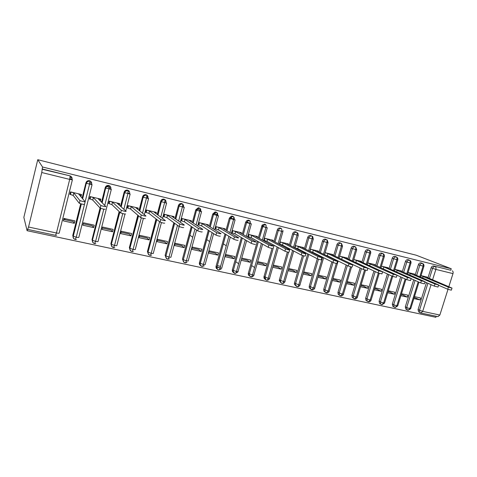 <?xml version="1.0" encoding="UTF-8"?>
<svg xmlns="http://www.w3.org/2000/svg" width="477" height="477" viewBox="0 0 477 477"><rect width="100%" height="100%" fill="white"/><g stroke="black" fill="none" stroke-linecap="round" stroke-linejoin="round"><path stroke-width="0.72" d="M218.597 269.952L218.699 270.012C219.211 270.065 219.682 269.404 220.106 268.014L216.838 267.245M280.393 280.601L279.283 280.625M41.749 172.531L28.548 227.016L56.441 232.985L69.696 179.4L41.749 172.531L42.531 166.998L37.755 159.706L23.85 217.363L27.1 230.695L435.895 317.294L436.216 316.263M74.311 223.302L63.31 220.863L63.918 218.412L74.919 220.869L74.311 223.302L73.243 221.572L63.662 219.438M93.623 227.583L82.861 225.198L83.469 222.777L94.237 225.174L93.623 227.583L92.323 225.818L83.213 223.791M112.524 231.768L101.989 229.437L102.603 227.04L113.132 229.395L112.524 231.768L110.992 229.974L102.346 228.048M131.02 235.871L120.711 233.587L121.319 231.22L131.628 233.521L131.02 235.871L129.267 234.04L121.063 232.216M149.122 239.883L139.034 237.647L139.642 235.304L149.736 237.558L149.122 239.883L147.16 238.017L139.385 236.288M166.849 243.813L156.969 241.624L157.577 239.311L167.463 241.511L166.849 243.813L164.684 241.917L157.321 240.283M184.205 247.658L174.528 245.518L175.142 243.228L184.82 245.387L184.205 247.658L181.856 245.738L174.886 244.188M201.211 251.433L191.73 249.328L192.344 247.068L201.825 249.179L201.211 251.433L198.676 249.483L192.088 248.016M217.87 255.123L208.586 253.066L209.2 250.824L218.484 252.899L217.87 255.123L215.157 253.15L208.938 251.767M234.201 258.743L225.096 256.721L225.71 254.509L234.815 256.543L234.201 258.743L231.315 256.745L225.454 255.439M241.893 258.123L250.813 260.108L250.198 262.29L247.158 260.269L241.636 259.041M257.753 261.658L266.5 263.608L265.886 265.767L262.69 263.727L257.497 262.571M273.333 265.134L281.883 267.042L281.269 269.177L277.924 267.114L273.077 266.035M288.68 268.557L296.968 270.411L296.354 272.522L292.872 270.441L288.424 269.451M303.73 271.92L311.767 273.709L311.153 275.801L307.534 273.703L303.473 272.802M318.499 275.211L326.286 276.946L325.672 279.021L321.921 276.904L318.242 276.088M332.982 278.443L340.53 280.124L339.916 282.175L336.041 280.047L332.725 279.307M347.196 281.615L354.512 283.249L353.898 285.276L349.903 283.129L346.94 282.473M361.149 284.727L368.232 286.307L367.624 288.317L363.516 286.158L360.892 285.574M374.844 287.786L381.707 289.312L381.099 291.304L376.878 289.134L374.588 288.621M388.29 290.785L394.938 292.264L394.33 294.237L390.007 292.055L388.039 291.614M401.497 293.731L407.93 295.168L407.322 297.117L402.898 294.923L401.24 294.553M37.755 159.706L416.165 255.195L451.248 268.754L42.531 166.998M64.771 218.603L64.681 218.979L63.823 218.788M258.325 237.796L262.135 225.078L264.634 224.107L265.462 224.512M135.355 227.296L135.677 226.724M192.75 237.26L189.816 235.125M209.671 241.589L206.714 239.543M226.265 245.768L223.29 243.801M431.059 284.668L422.682 311.374L439.854 315.053L447.998 289.348M448.827 286.719L452.983 273.613L435.853 269.398L432.597 279.772M427.994 277.805L431.125 267.794C431.667 266.458 432.532 265.862 433.718 266.011L450.777 270.238L451.248 268.754M433.718 266.011L450.777 270.238M439.854 315.053L437.964 316.633L420.958 313.019M452.274 270.823C453.09 271.294 453.329 272.224 452.983 273.613M414.465 296.622L420.69 298.012L420.088 299.95L414.209 297.439M27.1 230.695L28.548 227.016M427.13 277.429L427.231 277.107L421.006 275.617M413.857 298.566L420.088 299.95M71.955 179.853L72.057 179.43C72.313 177.647 71.556 176.442 69.791 175.822L42.059 168.947M419.128 312.161L418.615 311.898L418.061 309.573L426.48 282.646M73.518 238.112L72.76 235.471L80.696 203.745M82.098 198.14L85.926 182.84C86.444 181.314 87.529 180.586 89.181 180.652L89.467 180.694C91.19 181.308 91.924 182.494 91.667 184.253L91.554 184.688M80.947 196.757L81.507 194.521L70.495 191.891L69.88 194.366L70.471 194.503L70 193.877M92.621 242.06L92.037 239.603L100.051 208.002L92.759 200.066L89.545 198.611M101.535 202.17L105.232 187.592C105.739 186.102 106.794 185.374 108.392 185.416L108.708 185.464C110.396 186.066 111.105 187.234 110.843 188.975L110.73 189.417M100.367 200.978L100.832 199.136L90.064 196.566L89.449 199.01L90.028 199.147L90.642 196.703L93.379 197.615L92.759 200.066M111.624 246.251L110.902 243.652L119.161 211.52M120.508 206.267L124.115 192.237C124.61 190.782 125.63 190.061 127.18 190.079L127.532 190.132C129.184 190.717 129.875 191.873 129.607 193.59L129.494 194.044M119.345 205.211L119.745 203.655L109.203 201.139L108.589 203.554L109.155 203.685L108.673 203.22M130.203 250.318L129.362 247.617L137.805 215.187M139.057 210.369L142.593 196.786C143.076 195.373 144.06 194.658 145.551 194.64L145.956 194.694C147.572 195.272 148.24 196.411 147.971 198.11L147.852 198.569M137.895 209.421L138.247 208.073L127.931 205.611L127.317 207.996L127.872 208.133L127.389 207.716M148.389 254.277L147.435 251.492L156.021 218.931M157.201 214.447L160.683 201.24C161.148 199.869 162.091 199.159 163.516 199.106L163.987 199.165C165.567 199.732 166.217 200.853 165.942 202.534L165.823 202.993M156.051 213.583L156.361 212.402L146.266 209.987L145.646 212.348L146.189 212.48L145.712 212.098M166.175 258.129L165.131 255.29L173.831 222.693M174.952 218.484L178.392 205.593C178.833 204.281 179.728 203.578 181.081 203.482L181.642 203.542C183.186 204.096 183.818 205.205 183.544 206.863L183.418 207.328M173.813 217.691L174.093 216.636L164.207 214.274L163.587 216.612L164.124 216.737L163.647 216.391M183.591 261.885L182.464 259.011L191.253 226.456M192.326 222.473L195.731 209.862L198.247 207.775L198.927 207.823C200.441 208.371 201.055 209.463 200.775 211.108L200.65 211.573M191.199 221.733L191.456 220.785L181.779 218.472L181.159 220.779L181.677 220.905L181.212 220.583M200.638 265.552C199.571 264.902 199.171 263.936 199.44 262.654L208.3 230.194M209.337 226.396L212.712 214.042L214.996 211.991L215.86 212.021C217.339 212.557 217.935 213.636 217.655 215.258L214.185 213.35M217.524 215.723L217.655 215.258M208.228 225.704L208.461 224.846L198.981 222.58L198.366 224.864L198.873 224.983L198.414 224.685M217.333 269.135C216.224 268.515 215.807 267.549 216.075 266.226L225.001 233.897M226.003 230.26L229.348 218.138L231.291 216.164L232.448 216.129C233.897 216.659 234.475 217.727 234.189 219.331L234.064 219.796M224.905 229.61L225.126 228.829L215.837 226.611L215.216 228.865L215.717 228.984L215.264 228.704M233.688 272.641C232.537 272.051 232.102 271.079 232.377 269.726L241.35 237.558M242.328 234.064L245.649 222.151L247.032 220.41L248.702 220.159L249.614 220.618M249.9 220.899L250.264 223.779M241.249 233.444L241.451 232.728L232.347 230.552L231.727 232.788L232.221 232.901L231.768 232.639M249.715 276.07C248.529 275.509 248.076 274.537 248.356 273.154L257.371 241.165M265.999 225.096L266.148 227.684M257.264 237.212L257.449 236.55L248.529 234.416M247.909 236.628L248.392 236.741L247.951 236.491M241.279 260.311L250.198 262.29M265.421 279.427C264.276 278.944 263.793 278.037 263.978 276.702L272.021 248.434M272.778 245.762L273.077 244.725M274.001 241.469L277.286 229.932C277.841 228.477 278.824 227.827 280.243 227.976L281.025 228.346M272.957 240.915L273.136 240.295L264.389 238.208M263.769 240.39L264.24 240.503L263.805 240.265M257.139 263.829L265.886 265.767M280.816 282.712L279.283 280.548L279.385 279.814L287.369 252.041M288.227 249.054L288.466 248.237M289.372 245.077L292.639 233.712C293.188 232.275 294.16 231.625 295.555 231.768L296.283 232.108M288.346 244.54L288.513 243.968L279.963 241.928M279.349 244.093L279.784 244.194L279.379 243.98M272.725 267.281L281.269 269.177M295.99 285.979L294.387 284.244L294.452 283.046L302.454 255.481M303.372 252.321L303.557 251.689M304.445 248.618L307.695 237.421C308.243 235.996 309.203 235.352 310.569 235.489L311.242 235.799M303.438 248.106L303.593 247.569L295.305 245.589M294.691 247.73L295.019 247.807L294.714 247.652M288.066 270.686L296.354 272.522M310.652 289.068L309.257 287.768L309.233 286.218L317.277 258.761M318.213 255.559L318.356 255.082M319.226 252.094L322.464 241.052C323.007 239.645 323.949 239.007 325.296 239.138L325.928 239.418M318.237 251.606L318.386 251.105L310.354 249.185M303.122 274.019L311.153 275.801M325.111 292.151L323.865 291.131L323.734 289.33L331.849 261.867M332.773 258.761L332.868 258.427M333.727 255.511L336.947 244.618C337.489 243.222 338.42 242.59 339.737 242.721L340.334 242.978M332.755 255.046L332.892 254.569L325.111 252.709M317.885 277.292L325.672 279.021M339.308 295.168L338.193 294.363L337.966 292.383L346.147 264.944M347.96 258.868L351.161 248.118C351.704 246.734 352.616 246.108 353.916 246.233L355.258 246.794M347 258.415L347.131 257.974L339.588 256.167M332.374 280.506L339.916 282.175M353.439 298.167L352.247 297.487L351.931 295.382L360.171 267.991M361.918 262.165L365.114 251.546C365.65 250.181 366.551 249.554 367.821 249.68L369.252 250.264M360.976 261.73L361.101 261.307L353.797 259.566L356.462 260.424L355.842 262.481L355.132 262.255M346.588 283.654L353.898 285.276M367.022 301.07L366.032 300.51L365.644 298.322L373.926 270.996M375.626 265.403L378.804 254.921C379.334 253.561 380.229 252.941 381.475 253.06L382.965 253.663M374.695 264.985L374.815 264.586L367.737 262.893M360.54 286.749L367.624 288.317M380.384 303.921L379.549 303.461L379.102 301.214L387.431 273.965M389.077 268.587L392.243 258.224C392.774 256.882 393.65 256.268 394.878 256.382L396.417 256.996M388.165 268.181L388.278 267.8L381.421 266.16L383.896 266.971L383.311 268.897M374.236 289.783L381.099 291.304M393.525 306.717L392.815 306.335L392.321 304.052L400.686 276.898M402.284 271.711L405.438 261.474C405.969 260.144 406.833 259.536 408.038 259.643L409.713 260.305L408.038 259.643M401.39 271.318L401.497 270.96L394.861 269.374M387.688 292.765L394.33 294.237M406.434 309.466L405.838 309.15L405.307 306.836L413.702 279.79M415.252 274.782L418.395 264.663C418.925 263.346 419.778 262.738 420.964 262.851L422.64 263.501L420.964 262.851M414.37 274.4L414.477 274.06L408.05 272.522M400.889 295.692L407.322 297.117M419.766 276.743L423.033 266.249C423.385 264.83 423.171 263.888 422.395 263.423C421.209 263.316 420.35 263.918 419.82 265.242L418.395 264.663M405.838 309.15L408.008 310.265L409.844 308.625L418.192 281.8M265.969 227.642L262.821 226.074M251.635 265.546L254.593 267.531M250.294 223.677L246.901 221.936M235.71 261.646L238.649 263.709M234.135 219.521L230.689 217.691M200.829 210.864L197.406 208.896M183.633 206.32L182.619 205.706M166.032 201.586L164.893 200.865M147.942 196.578L146.767 195.779M128.873 190.889L128.158 190.365M64.681 218.979L65.122 219.766M406.768 273.685L410.053 263.06C410.405 261.623 410.196 260.675 409.439 260.215C408.234 260.102 407.364 260.71 406.833 262.046L405.438 261.474M392.815 306.335L395.022 307.504L396.834 305.84L405.146 278.926M393.525 270.578L396.828 259.81C397.18 258.361 396.989 257.407 396.25 256.948L394.878 256.382M379.549 303.461L381.797 304.69L383.586 303.008L391.861 276.016M380.038 267.412L383.359 256.495C383.717 255.04 383.532 254.08 382.81 253.621L381.475 253.06M366.032 300.51L368.327 301.822L370.092 300.116L378.321 273.059M368.327 301.822L367.302 301.225L366.914 299.031L375.238 271.61M366.3 264.192L369.633 253.126C369.997 251.653 369.824 250.687 369.126 250.228L367.821 249.68M354.477 298.846L356.355 297.177L364.553 269.982M354.614 298.906L353.487 298.197L353.171 296.086L361.441 268.599M352.3 260.913L355.657 249.686C356.015 248.201 355.86 247.229 355.18 246.776L353.916 246.233M340.506 295.877L342.355 294.184L350.541 266.78M340.644 295.937L339.391 295.072L339.165 293.081L347.381 265.552M338.026 257.58L341.407 246.186C341.77 244.683 341.621 243.705 340.966 243.252L339.737 242.721M326.28 292.854L328.087 291.125L336.285 263.465M337.054 260.865L337.156 260.531M326.411 292.914L325.028 291.835L324.897 290.022L333.047 262.469M323.484 254.187L326.882 242.614C327.252 241.1 327.115 240.116 326.483 239.669L325.296 239.138M311.779 289.766L313.544 288.013L322.595 257.216M311.904 289.825L310.378 288.466L310.354 286.91L318.469 259.226M308.655 250.735L312.077 238.977C312.447 237.445 312.328 236.455 311.714 236.008L310.569 235.489M296.992 286.623L297.117 286.683C297.755 286.772 298.286 286.158 298.727 284.841L307.748 253.847M297.117 286.683L295.466 284.936L295.531 283.732L303.634 255.833M293.528 247.229L296.974 235.268C297.35 233.718 297.243 232.722 296.658 232.281L295.555 231.768M281.925 283.421L282.044 283.481C282.658 283.559 283.183 282.939 283.618 281.609L292.604 250.431M282.044 283.481L282.05 283.481C280.583 282.378 280.005 281.627 280.315 281.233L288.531 252.303M278.103 243.658L281.579 231.482C281.955 229.92 281.865 228.918 281.305 228.477L280.243 227.976M266.56 280.154L266.679 280.214C267.263 280.285 267.776 279.653 268.211 278.312L277.161 246.961M266.679 280.214L266.679 280.214C264.502 279.355 264.926 276.988 264.968 277.375L274.102 245.291M262.362 240.026L265.868 227.618C266.249 226.038 266.172 225.037 265.641 224.595L264.634 224.107M250.89 276.821L251.003 276.881C251.564 276.946 252.065 276.302 252.494 274.949L261.396 243.443M251.003 276.881L251.003 276.881C248.052 274.609 249.656 274.019 249.286 273.977L258.355 241.72M246.305 236.336L249.847 223.683C250.228 222.085 250.169 221.072 249.662 220.642L248.702 220.159M234.905 273.422L235.012 273.482C235.549 273.542 236.032 272.886 236.467 271.514L245.315 239.883M235.012 273.482L235.012 273.482C233.354 272.045 232.782 271.025 233.313 270.417L242.28 238.101M229.914 232.591L233.492 219.658C233.879 218.049 233.831 217.029 233.354 216.6L232.448 216.129M230.302 237.147L221.775 267.925C222.115 268.271 221.561 268.301 220.106 268.014L228.888 236.282M218.699 270.012L218.704 270.012C216.135 268.706 217.071 266.506 216.981 266.929L225.877 234.434M213.177 228.787L216.796 215.556C217.184 213.929 217.16 212.903 216.713 212.48L215.86 212.021M201.962 266.416L202.057 266.47C202.54 266.518 202.993 265.844 203.417 264.443L212.122 232.651M196.083 224.941L199.756 211.371C200.149 209.725 200.137 208.693 199.726 208.276L198.927 207.823M184.975 262.803L185.064 262.857C185.517 262.899 185.958 262.213 186.376 260.794L194.986 228.996M185.064 262.857L185.064 262.857C183.454 261.795 182.864 260.752 183.299 259.732L192.016 226.974M178.619 221.048L182.351 207.09C182.751 205.426 182.757 204.389 182.381 203.977L181.642 203.542M167.636 259.118L167.719 259.172C168.142 259.202 168.566 258.504 168.983 257.073L177.474 225.335M167.719 259.172L167.719 259.172C166.026 257.902 165.424 256.853 165.924 256.024L174.534 223.206M160.773 217.124L164.583 202.725C164.976 201.044 165.006 200 164.666 199.589L163.987 199.165M161.435 222.586L153.32 253.251C153.516 253.579 152.813 253.585 151.221 253.269L148.186 252.238C147.697 253.168 148.305 254.223 150.011 255.404L150.011 255.404C150.398 255.428 150.804 254.718 151.221 253.269L159.562 221.698M142.528 213.189L146.421 198.259C146.827 196.56 146.874 195.51 146.57 195.105L145.956 194.694M143.386 218.424L135.295 249.388C135.45 249.709 134.711 249.709 133.077 249.388L130.066 248.362C129.649 249.525 130.269 250.586 131.92 251.558L131.92 251.558C132.278 251.576 132.666 250.848 133.077 249.388L141.311 217.828M123.853 209.278L127.872 193.698L128.075 190.526L127.532 190.132M124.986 214.048L116.883 245.44C116.996 245.756 116.215 245.75 114.54 245.422L111.546 244.409C111.159 245.649 111.791 246.728 113.443 247.629L114.54 245.422L122.744 213.595M104.737 205.438L108.905 189.041L109.179 185.845L108.708 185.464M109.179 185.845L108.863 185.797C104.988 186.769 106.466 187.878 105.894 188.099L111.326 189.369L98.065 241.41C98.137 241.72 97.314 241.702 95.597 241.368L92.627 240.366C92.264 241.702 92.908 242.781 94.559 243.616L95.597 241.368L103.789 209.164M75.259 239.508L76.237 237.224L89.521 184.277L89.861 181.063L89.467 180.694M220.565 266.369L217.273 265.594M451.969 288.227L451.355 290.165L447.742 289.241L448.398 287.172L452.011 288.096L426.766 277.28M447.742 289.241L438.566 285.258M448.398 287.172L420.994 275.652M423.206 276.356L422.694 278.013M438.619 285.085L437.999 287.041L434.35 286.117L435.006 284.024L438.661 284.954L414.006 274.245M434.35 286.117L424.977 281.985M435.006 284.024L408.044 272.552M410.339 273.285L409.803 275.02M425.007 281.883L424.393 283.851L420.702 282.927L421.364 280.81L425.055 281.746L400.537 270.942L401.103 270.864L401.014 271.157M420.702 282.927L411.126 278.64M421.364 280.81L394.849 269.398M397.24 270.155L396.679 271.985M411.132 278.616L410.518 280.607L406.792 279.677L407.453 277.536L411.18 278.473L387.258 267.776L387.879 267.704L387.783 268.008M406.792 279.677L397.138 275.289M407.453 277.536L383.896 266.971M396.989 275.289L396.375 277.292L392.607 276.362L393.269 274.203L397.037 275.14L373.729 264.544L374.409 264.485L374.308 264.807M392.607 276.362L359.944 261.253L360.69 261.211L360.582 261.551M393.269 274.203L367.731 262.905M370.307 263.727L369.693 265.761M382.56 271.896L381.946 273.917L378.136 272.975L378.798 270.799L382.608 271.741M378.136 272.975L355.842 262.481M378.798 270.799L356.462 260.424M367.845 268.432L367.23 270.471L363.373 269.529L364.04 267.323L367.898 268.271L345.903 257.902L346.707 257.872L346.6 258.23M363.373 269.529L340.28 258.665M364.04 267.323L342.355 257.055L339.618 256.179M342.355 257.055L341.735 259.13M352.831 264.902L352.217 266.953C352.056 267.233 350.756 266.917 348.317 266.011L348.979 263.781C351.424 264.681 352.724 264.997 352.885 264.729L331.598 254.485L332.463 254.468L332.35 254.849M348.317 266.011L327.359 255.72L325.147 255.01M348.979 263.781L327.973 253.621L325.236 252.738M327.973 253.621L327.359 255.72M337.513 261.295L336.899 263.364C336.726 263.65 335.409 263.334 332.946 262.416L333.614 260.168C336.076 261.08 337.4 261.396 337.567 261.122L317.014 251.003L317.944 250.997L317.825 251.403M332.946 262.416L312.703 252.244L309.961 251.355L310.581 249.238L313.323 250.121L312.703 252.244M333.614 260.168L313.323 250.121M321.88 257.616L321.265 259.703C321.081 260.001 319.745 259.679 317.259 258.749L317.926 256.477C320.413 257.395 321.748 257.717 321.933 257.437L302.144 247.456L303.145 247.462L303.02 247.897M317.259 258.749L297.761 248.702L295.019 247.807L295.639 245.673L298.381 246.555L297.761 248.702M317.926 256.477L298.381 246.555M305.918 253.859L305.304 255.964C305.107 256.268 303.754 255.946 301.243 255.01L301.911 252.709C304.421 253.639 305.775 253.961 305.972 253.669L286.981 243.836L288.054 243.86L287.923 244.325M301.243 255.01L282.527 245.089L279.784 244.194L280.398 242.03L283.147 242.918L282.527 245.089M301.911 252.709L283.147 242.918M266.106 227.678L265.993 227.112M289.622 250.026L289.008 252.148C288.8 252.458 287.422 252.142 284.888 251.188L285.556 248.863C288.096 249.805 289.467 250.127 289.676 249.829L271.52 240.146L272.671 240.181L272.528 240.682M285.556 248.863L284.888 251.188L266.989 241.398L264.24 240.503L264.86 238.321L267.609 239.21L266.989 241.398M250.455 222.067L250.097 221.894M285.556 248.857L267.609 239.21M272.391 248.267C272.134 248.565 270.739 248.243 268.211 247.301L268.879 244.945C271.413 245.882 272.802 246.21 273.059 245.917L255.75 236.383L256.972 236.437L256.823 236.974M234.153 217.721L233.736 217.512M268.181 247.283L251.14 237.641L248.392 236.741L249.012 234.535L251.761 235.429L251.14 237.641M268.849 244.928L251.761 235.429M255.416 244.302C255.106 244.588 253.692 244.266 251.17 243.324L251.838 240.945C254.36 241.875 255.779 242.203 256.083 241.922L239.663 232.537L240.963 232.609L240.802 233.193M217.393 213.165L216.999 212.963M251.117 243.294L234.97 233.802L232.221 232.901L232.836 230.671L235.59 231.566L234.97 233.802M251.784 240.915L235.59 231.566M238.071 240.247C237.707 240.527 236.264 240.199 233.754 239.263L234.422 236.854C236.938 237.779 238.375 238.112 238.738 237.844L223.242 228.62L224.631 228.71L224.452 229.342M233.676 239.215L218.466 229.89L215.717 228.984L216.337 226.73L219.086 227.63L218.466 229.89M234.344 236.807L219.086 227.63M220.344 236.103C219.921 236.371 218.454 236.037 215.95 235.113L216.624 232.675C219.128 233.593 220.595 233.927 221.012 233.67L206.487 224.619L207.96 224.727L207.769 225.418M215.848 235.054L201.622 225.889L198.873 224.983L199.493 222.705L202.242 223.606L201.622 225.889M216.516 232.615L202.242 223.606M202.218 231.87C201.735 232.12 200.251 231.786 197.752 230.868L198.42 228.4C200.918 229.318 202.409 229.652 202.886 229.407L189.381 220.535L190.937 220.66L190.734 221.423M197.627 230.796L184.426 221.811L181.677 220.905L182.297 218.597L185.046 219.503L184.426 221.811M198.295 228.328L185.046 219.503M183.687 227.535C183.144 227.779 181.624 227.44 179.137 226.527L179.805 224.029C182.297 224.935 183.818 225.275 184.355 225.049L171.911 216.367L173.562 216.51L173.336 217.363M178.988 226.438L166.867 217.649L164.124 216.737L164.738 214.406L167.487 215.312L166.867 217.649M179.662 223.946L167.487 215.312M164.738 223.105C164.124 223.337 162.579 222.992 160.093 222.085L160.761 219.557C163.247 220.457 164.798 220.803 165.406 220.589L154.071 212.11L155.824 212.271L155.568 213.231M147.781 198.557L147.381 196.619L146.761 196.214M159.932 221.984L148.937 213.392L146.189 212.48L146.809 210.118L149.551 211.031L148.937 213.392M160.6 219.456L149.551 211.031M145.342 218.573C144.668 218.788 143.088 218.442 140.608 217.542L141.275 214.978C143.762 215.878 145.342 216.23 146.01 216.027L135.85 207.757L137.698 207.942L137.418 209.033M129.494 191.826L128.224 190.943M140.429 217.429L130.615 209.045L127.872 208.133L128.492 205.742L131.235 206.654L130.615 209.045M141.097 214.871L131.235 206.654M125.505 213.94C124.753 214.137 123.144 213.785 120.663 212.891L121.331 210.297C123.811 211.192 125.427 211.544 126.166 211.359L117.229 203.315L119.184 203.518L118.856 204.776M120.466 212.76L111.892 204.603L109.155 203.685L109.77 201.27L112.512 202.188L111.892 204.603M121.134 210.172L112.512 202.188M104.099 195.165L104.195 194.801M105.19 209.194C104.374 209.373 102.722 209.021 100.248 208.127L100.915 205.504C103.396 206.392 105.041 206.75 105.858 206.577L98.196 198.772L100.259 198.998L99.884 200.489M83.189 196.679L83.01 197.395M100.701 205.366L93.379 197.615M84.393 204.329C83.499 204.496 81.817 204.138 79.337 203.25L80.005 200.59C82.479 201.473 84.167 201.837 85.061 201.682L78.747 194.127L80.917 194.377L80.464 196.184M70.161 176.317L71.586 177.033M79.116 203.101L73.202 195.427L70.471 194.503L71.085 192.034L73.816 192.946L73.202 195.427M79.778 200.441L73.816 192.946M418.061 309.573L422.682 311.374L420.821 312.99L420.016 312.626L419.462 310.288L427.917 283.278M429.437 278.419L432.579 268.384C433.122 267.037 433.992 266.44 435.179 266.589C435.972 267.054 436.199 267.991 435.853 269.398L431.125 267.794M42.268 169.275L69.791 175.822M27.755 229.407L55.535 235.316L56.441 232.985C58.248 233.342 59.16 233.372 59.184 233.074L72.385 179.793L69.696 179.4L70.113 176.174M422.64 263.501C423.761 264.085 424.184 265.021 423.91 266.309L419.826 265.242L416.665 275.396M418.973 282.151L410.757 308.536L409.844 308.625L406.678 307.552L415.109 280.422M420.362 312.829L418.615 311.898M405.307 306.836L406.678 307.552L407.209 309.871L407.99 310.259M392.321 304.052L393.662 304.761L402.063 277.525M403.667 272.319L406.833 262.052L410.959 263.119C411.234 261.837 410.816 260.901 409.713 260.305M379.102 301.214L380.413 301.923L388.773 274.585M390.424 269.189L393.603 258.796L392.243 258.224M365.644 298.322L370.092 300.116L371.124 300.015L379.221 273.399M376.937 266.005L380.133 255.481L378.804 254.921M351.931 295.382L356.355 297.177L357.428 297.07L365.513 270.274M363.2 262.755L366.408 252.106L365.114 251.546M337.966 292.383L342.355 294.184C343.44 294.398 343.816 294.357 343.47 294.065L351.561 267.031M349.2 259.458L352.42 248.666L351.161 248.118M323.734 289.33L328.087 291.125C329.219 291.352 329.613 291.31 329.255 291.012L338.151 261.02M333.972 259.351L334.067 259.017M334.932 256.095L338.169 245.16L336.947 244.618M309.233 286.218L313.544 288.013C314.731 288.251 315.136 288.209 314.766 287.893L323.633 257.735M319.375 256.143L319.512 255.666M320.395 252.667L323.639 241.589L322.464 241.052M294.452 283.046L298.727 284.841C299.961 285.085 300.385 285.043 300.003 284.721L308.834 254.408M304.487 252.899L304.672 252.261M305.566 249.185L308.834 237.945L307.695 237.421M279.385 279.814L283.618 281.609C284.9 281.859 285.347 281.818 284.954 281.484L293.737 251.027M289.3 249.632L289.539 248.803M290.451 245.631L293.731 234.231L292.639 233.712M264.025 276.517L268.211 278.312C269.547 278.574 270.018 278.526 269.606 278.18L278.341 247.611M275.032 242.018L278.329 230.445L277.286 229.932M265.641 224.595L263.137 225.573L262.642 226.593L267.293 227.732L263.614 240.718M262.648 244.152L253.967 274.824C254.372 275.175 253.883 275.217 252.494 274.949L249.316 273.834L258.373 241.732M248.356 273.154L249.298 273.822C249.024 275.11 249.411 276.058 250.467 276.666M259.309 238.339L262.624 226.581L261.623 226.08M249.662 220.642L247.986 220.893L246.639 222.664L251.361 223.808L247.641 237.099M246.639 240.664L238.035 271.407C238.405 271.759 237.886 271.795 236.467 271.514L233.313 270.417L242.322 238.124M232.377 269.726L233.271 270.387C232.997 271.681 233.39 272.635 234.457 273.255M243.264 234.595L246.597 222.64L245.649 222.151M233.354 216.6L232.192 216.641C229.097 218.949 230.862 218.371 230.313 218.651L235.101 219.814L231.327 233.432M216.075 266.226L216.916 266.882C216.641 268.181 217.047 269.147 218.12 269.779M226.885 230.785L230.242 218.621L229.348 218.138M216.713 212.48L215.848 212.45C212.611 214.298 214.036 214.584 213.642 214.561L218.514 215.735L214.68 229.723M213.613 233.611L205.188 264.365C205.492 264.705 204.901 264.735 203.417 264.443L200.227 263.304L209.129 230.725M199.44 262.654L200.227 263.304C199.958 264.61 200.364 265.582 201.455 266.226M210.166 226.915L213.553 214.513L212.712 214.042M199.726 208.276L199.04 208.222C195.522 209.767 197.15 210.339 196.625 210.381L201.574 211.567L197.669 225.979M196.566 230.069L188.254 260.74C188.522 261.074 187.902 261.092 186.376 260.794L183.299 259.732L192.124 227.052M182.464 259.011L183.192 259.655C182.924 260.961 183.341 261.945 184.438 262.6M193.096 222.98L196.512 210.321L195.731 209.862M182.381 203.977L181.82 203.917C178.124 205.337 179.787 206.112 179.251 206.118L184.283 207.316L180.294 222.216M179.805 224.029L170.969 257.031C171.201 257.365 170.539 257.377 168.983 257.073L165.924 256.024L174.66 223.302M165.131 255.29L165.799 255.928C165.537 257.234 165.954 258.224 167.057 258.898M175.661 218.979L179.113 206.046L178.392 205.593M164.666 199.589L164.189 199.529C160.105 201.175 162.24 201.467 161.5 201.759L166.628 202.969L162.532 218.442M147.435 251.492L148.043 252.124L156.665 219.432M157.845 214.936L161.345 201.676L160.683 201.24M146.57 195.105L146.159 195.051C142.295 196.363 144.048 196.852 143.362 197.305L148.585 198.533L144.364 214.686M129.362 247.617L129.905 248.231L138.384 215.682M139.642 210.84L143.195 197.21L142.593 196.786M128.075 190.526L127.717 190.478C123.859 191.617 125.463 192.392 124.831 192.756L130.155 194.002L125.773 211.001M110.902 243.652L111.374 244.266L119.667 212.003M121.027 206.726L124.646 192.648L124.115 192.237M92.037 239.603L92.437 240.205L100.546 208.258M101.977 202.618L105.691 187.986L105.232 187.592M89.861 181.063L89.581 181.016C85.669 181.958 87.112 183.025 86.528 183.347L92.073 184.635L78.842 237.29C78.866 237.588 77.995 237.57 76.237 237.224L73.088 236.055L81.144 203.87M72.76 235.471L73.088 236.055C72.838 237.355 73.273 238.375 74.394 239.126M82.467 198.581L86.313 183.222L85.926 182.84M405.957 279.295L397.782 305.745L396.834 305.84L393.662 304.761L394.157 307.057L395.01 307.498M396.56 257.055L396.25 256.948C395.022 256.829 394.139 257.449 393.603 258.796L397.77 259.87C398.045 258.594 397.639 257.658 396.56 257.055M392.702 276.404L384.575 302.907L383.586 303.008L380.413 301.923L380.861 304.177L381.791 304.69M383.168 253.746L382.81 253.621C381.558 253.502 380.664 254.122 380.133 255.481L384.343 256.56C384.617 255.296 384.223 254.36 383.168 253.746M369.538 250.383L369.126 250.228C367.85 250.103 366.944 250.729 366.408 252.106L370.665 253.192C370.933 251.945 370.557 251.009 369.538 250.383M355.669 246.973L355.18 246.776C353.88 246.645 352.962 247.277 352.42 248.666L356.73 249.757L355.669 246.973M354.178 298.745L352.247 297.487M341.562 243.514L340.966 243.252C339.642 243.121 338.712 243.759 338.169 245.16L342.528 246.263L341.562 243.514M340.196 295.77L338.193 294.363M327.228 240.032L326.483 239.669C325.135 239.532 324.187 240.169 323.639 241.589L328.051 242.698L327.228 240.032M325.952 292.735L323.865 291.131M312.697 236.574L311.714 236.008C310.342 235.871 309.382 236.514 308.834 237.945L313.3 239.06L312.697 236.574M311.433 289.646L309.257 287.768M297.994 233.289L296.658 232.281C295.257 232.138 294.285 232.788 293.731 234.231L298.262 235.358L297.994 233.289M296.634 286.498L294.387 284.244M283.004 230.558L282.921 231.578L278.329 230.445C278.89 228.984 279.88 228.328 281.305 228.477M281.543 283.284L280.315 281.233L279.283 280.548M266.16 280.011L264.968 277.375L263.978 276.702M262.135 225.078L263.137 225.573L259.327 238.351M247.032 220.41L247.986 220.893L246.597 222.64L243.306 234.618M231.291 216.164L232.192 216.641L230.242 218.615L226.951 230.826M220.106 268.014L216.981 266.929L225.943 234.475M214.996 211.991L215.848 212.45L213.553 214.513L210.256 226.969M198.247 207.775L199.04 208.222L196.512 210.321L193.209 223.051M181.081 203.482L181.82 203.917C180.461 204.013 179.561 204.722 179.113 206.04L175.792 219.074M163.516 199.106L164.189 199.529C162.758 199.583 161.81 200.298 161.345 201.67L157.994 215.044M156.808 219.545L148.043 252.118C147.781 253.43 148.204 254.426 149.313 255.112M145.551 194.64L146.159 195.051C144.662 195.069 143.678 195.785 143.195 197.21L139.803 210.977M138.545 215.819L129.905 248.231M131.187 251.248C130.072 250.544 129.643 249.543 129.899 248.237M127.18 190.079L127.717 190.478C126.166 190.46 125.141 191.182 124.646 192.642L121.2 206.887M119.84 212.164L111.374 244.26C111.117 245.572 111.552 246.579 112.667 247.301M108.392 185.416L108.863 185.797C107.259 185.756 106.198 186.483 105.691 187.986L102.161 202.808M100.754 208.342L92.437 240.205C92.186 241.505 92.621 242.525 93.742 243.258M89.181 180.652L89.581 181.016C87.923 180.95 86.832 181.683 86.313 183.216L82.658 198.808M266.303 227.124L266.005 227.052M129.637 193.477L128.015 193.078M109.996 186.155L108.494 185.786M110.849 187.598L106.568 186.537M110.873 188.862L109.054 188.415M90.785 181.397L89.92 181.182L90.773 181.385M91.667 182.858L89.885 182.423M91.691 184.14L89.67 183.639M72.051 178.016L70.077 177.527M72.087 179.31L69.845 178.762M423.874 266.422L420.553 277.083M408.187 310.294L410.691 308.744M410.924 263.238L407.585 274.042M395.194 307.534L397.717 305.96M397.735 259.995L394.372 270.954M381.97 304.72L384.504 303.133M384.307 256.692L380.92 267.812M368.5 301.858C369.693 301.941 370.546 301.404 371.052 300.248M370.623 253.323L367.218 264.616M354.781 298.942C355.979 299.019 356.838 298.477 357.351 297.314M356.689 249.894L353.254 261.366M340.805 295.967C342.015 296.05 342.88 295.501 343.392 294.321M342.486 246.4L339.028 258.063M326.566 292.944C327.782 293.027 328.653 292.467 329.178 291.274M328.009 242.841L324.527 254.7M312.053 289.855C313.282 289.938 314.158 289.378 314.689 288.168M313.258 239.215L309.74 251.284M297.26 286.713C298.501 286.796 299.383 286.23 299.92 285.002M298.214 235.513L294.667 247.813M282.181 283.505C283.427 283.594 284.328 283.016 284.864 281.77M282.879 231.739L279.289 244.29M266.804 280.237C268.068 280.327 268.974 279.743 269.517 278.479M251.123 276.898C252.399 276.994 253.317 276.404 253.871 275.122M235.125 273.5L237.707 272.152M218.806 270.03L221.131 269.088M202.153 266.488L204.228 265.838M185.154 262.875L187.002 262.428M202.057 266.47C200.471 265.433 199.887 264.395 200.31 263.37L209.212 230.779M167.803 259.184L169.454 258.874M150.082 255.416L151.579 255.201M131.986 251.57L133.351 251.421M113.496 247.641L114.76 247.539M94.607 243.622L95.788 243.562M75.306 239.52L76.415 239.484M55.57 235.322L56.626 235.31M75.265 239.514C73.571 238.661 72.915 237.57 73.285 236.234L81.376 203.935M268.879 244.945L268.211 247.301M251.838 240.945L251.17 243.324M234.422 236.854L233.754 239.263M216.624 232.675L215.95 235.113M198.42 228.4L197.752 230.868M160.761 219.557L160.093 222.085M141.275 214.978L140.608 217.542M109.984 186.143L108.523 185.78M121.331 210.297L120.663 212.891M100.915 205.504L100.248 208.127M80.005 200.59L79.337 203.25"/></g></svg>
